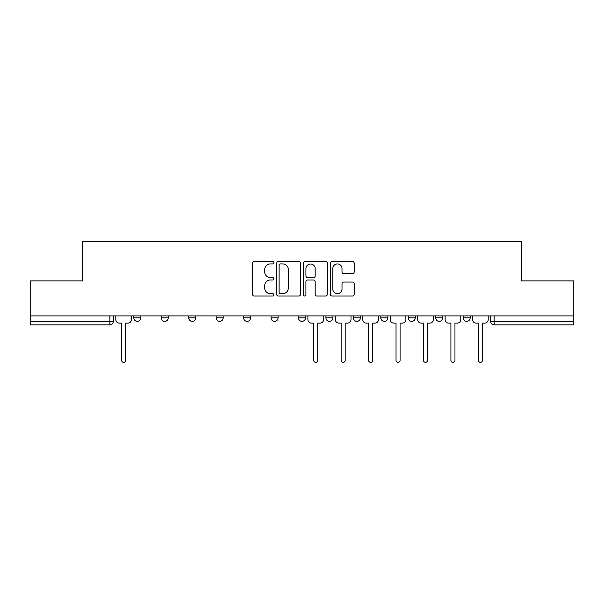 <?xml version="1.0" encoding="UTF-8"?>
<svg xmlns="http://www.w3.org/2000/svg" width="604" height="604" viewBox="0 0 604 604"><rect width="100%" height="100%" fill="white"/><g stroke="black" fill="none" stroke-linecap="round" stroke-linejoin="round"><path stroke-width="0.91" d="M273.854 262.717A1.208 1.208 0 0 0 272.646 261.509L254.299 261.509A1.729 1.729 0 0 0 252.57 263.238L252.57 294.322A1.729 1.729 0 0 0 254.299 296.043L272.646 296.043A1.208 1.208 0 0 0 273.854 294.835A1.208 1.208 0 0 0 272.646 293.627L270.267 293.627A5.527 5.527 0 0 1 264.741 288.1L264.741 285.511A5.527 5.527 0 0 1 270.267 279.984L272.646 279.984A1.208 1.208 0 0 0 273.854 278.776A1.208 1.208 0 0 0 272.646 277.568L270.267 277.568A5.527 5.527 0 0 1 264.741 272.042L264.741 269.452A5.527 5.527 0 0 1 270.267 263.925L272.646 263.925A1.208 1.208 0 0 0 273.854 262.717M435.703 315.9L435.703 317.832L442.74 317.832A3.518 3.518 0 0 1 439.221 321.351A3.518 3.518 0 0 1 435.703 317.832L435.703 315.9M353.37 315.9L353.37 317.832L360.407 317.832A3.518 3.518 0 0 1 356.889 321.351A3.518 3.518 0 0 1 353.37 317.832L353.37 315.9M298.482 315.9L298.482 317.832L305.518 317.832A3.518 3.518 0 0 1 302 321.351A3.518 3.518 0 0 1 298.482 317.832L298.482 315.9M271.037 315.9L271.037 317.832L278.074 317.832A3.518 3.518 0 0 1 274.556 321.351A3.518 3.518 0 0 1 271.037 317.832L271.037 315.9M216.149 317.832L216.149 315.9L216.149 317.832A3.518 3.518 0 0 0 219.667 321.351A3.518 3.518 0 0 1 216.149 317.832L223.186 317.832A3.518 3.518 0 0 1 219.667 321.351M161.26 317.832L161.26 315.9L161.26 317.832A3.518 3.518 0 0 0 164.779 321.351A3.518 3.518 0 0 1 161.26 317.832L168.297 317.832A3.518 3.518 0 0 1 164.779 321.351A3.518 3.518 0 0 0 168.297 317.832L168.297 315.9L168.297 317.832M352.464 273.688A1.729 1.729 0 0 0 354.193 271.959L354.193 263.238A1.729 1.729 0 0 0 352.464 261.509L332.087 261.509A1.729 1.729 0 0 0 330.365 263.238L330.365 294.322A1.729 1.729 0 0 0 332.087 296.043L352.464 296.043A1.729 1.729 0 0 0 354.193 294.322L354.193 283.789A1.729 1.729 0 0 0 352.464 282.06L343.744 282.06A1.729 1.729 0 0 0 342.015 283.789L342.015 289.006A4.621 4.621 0 0 1 337.402 293.627A4.621 4.621 0 0 1 332.781 289.006L332.781 268.546A4.621 4.621 0 0 1 337.402 263.925A4.621 4.621 0 0 1 342.015 268.546L342.015 271.959A1.729 1.729 0 0 0 343.744 273.688L352.464 273.688M30.2 315.9L30.2 280.89L82.627 280.89L82.627 241.66L521.373 241.66L521.373 280.89L573.8 280.89L573.8 315.9L30.2 315.9L30.2 321.351L113.409 321.351L113.409 315.9M300.49 263.238A1.729 1.729 0 0 0 298.761 261.509L278.384 261.509A1.729 1.729 0 0 0 276.662 263.238L276.662 294.322A1.729 1.729 0 0 0 278.384 296.043L298.761 296.043A1.729 1.729 0 0 0 300.49 294.322L300.49 263.238M305.239 261.509L325.616 261.509A1.729 1.729 0 0 1 327.338 263.238L327.338 294.322A1.729 1.729 0 0 1 325.616 296.043L316.896 296.043A1.729 1.729 0 0 1 315.167 294.322L315.167 281.713A1.729 1.729 0 0 0 313.438 279.984L307.655 279.984A1.729 1.729 0 0 0 305.926 281.713L305.926 294.835A1.208 1.208 0 0 1 304.718 296.043A1.208 1.208 0 0 1 303.51 294.835L303.51 263.238A1.729 1.729 0 0 1 305.239 261.509M490.591 315.9L490.591 321.351L573.8 321.351L573.8 324.869L494.11 324.869A3.518 3.518 0 0 1 490.591 321.351M573.8 315.9L573.8 321.351M109.89 315.9L109.89 324.869A3.518 3.518 0 0 0 113.409 321.351A3.518 3.518 0 0 1 109.89 324.869L30.2 324.869L30.2 321.351M470.184 315.9L470.184 317.832A3.518 3.518 0 0 1 466.666 321.351A3.518 3.518 0 0 1 463.147 317.832A3.518 3.518 0 0 0 466.666 321.351M463.147 315.9L463.147 317.832L470.184 317.832M442.74 315.9L442.74 317.832A3.518 3.518 0 0 1 439.221 321.351M415.295 315.9L415.295 317.832A3.518 3.518 0 0 1 411.777 321.351A3.518 3.518 0 0 1 408.259 317.832L415.295 317.832M408.259 315.9L408.259 317.832M380.814 315.9L380.814 317.832L387.851 317.832L387.851 315.9L387.851 317.832A3.518 3.518 0 0 1 384.333 321.351A3.518 3.518 0 0 1 380.814 317.832A3.518 3.518 0 0 0 384.333 321.351M360.407 315.9L360.407 317.832M332.963 315.9L332.963 317.832A3.518 3.518 0 0 1 329.444 321.351A3.518 3.518 0 0 1 325.926 317.832L332.963 317.832L332.963 315.9M325.926 315.9L325.926 317.832M305.518 317.832L305.518 315.9L305.518 317.832A3.518 3.518 0 0 1 302 321.351M278.074 317.832L278.074 315.9L278.074 317.832A3.518 3.518 0 0 1 274.556 321.351M250.63 315.9L250.63 317.832A3.518 3.518 0 0 1 247.112 321.351A3.518 3.518 0 0 1 243.593 317.832A3.518 3.518 0 0 0 247.112 321.351A3.518 3.518 0 0 0 250.63 317.832L250.63 315.9M243.593 315.9L243.593 317.832L250.63 317.832M223.186 315.9L223.186 317.832M195.741 315.9L195.741 317.832A3.518 3.518 0 0 1 192.223 321.351A3.518 3.518 0 0 1 188.705 317.832L195.741 317.832M188.705 315.9L188.705 317.832M140.853 315.9L140.853 317.832A3.518 3.518 0 0 1 137.334 321.351A3.518 3.518 0 0 1 133.816 317.832A3.518 3.518 0 0 0 137.334 321.351A3.518 3.518 0 0 0 140.853 317.832L140.853 315.9M133.816 315.9L133.816 317.832L140.853 317.832M280.286 263.925A1.208 1.208 0 0 0 279.078 265.133L279.078 292.419A1.208 1.208 0 0 0 280.286 293.627L282.793 293.627A5.527 5.527 0 0 0 288.312 288.1L288.312 269.452A5.527 5.527 0 0 0 282.793 263.925L280.286 263.925M315.167 268.637A4.621 4.621 0 0 0 310.547 264.016A4.621 4.621 0 0 0 305.926 268.637L305.926 275.839A1.729 1.729 0 0 0 307.655 277.568L313.438 277.568A1.729 1.729 0 0 0 315.167 275.839L315.167 268.637M115.787 319.591L115.787 315.9L115.787 319.591A3.518 3.518 0 0 0 119.305 323.11L121.593 323.11L121.593 360.316A2.023 2.023 0 0 0 123.616 362.34A2.023 2.023 0 0 0 125.64 360.316L125.64 323.11L127.927 323.11A3.518 3.518 0 0 0 131.446 319.591L131.446 315.9L131.446 319.591M119.305 323.11L121.593 323.11L121.593 360.316M125.64 360.316L125.64 323.11L127.927 323.11M335.341 319.591L335.341 315.9L335.341 319.591A3.518 3.518 0 0 0 338.859 323.11L341.139 323.11L341.139 360.316A2.023 2.023 0 0 0 343.163 362.34A2.023 2.023 0 0 0 345.186 360.316L345.186 323.11L347.474 323.11A3.518 3.518 0 0 0 350.992 319.591L350.992 315.9L350.992 319.591M362.777 319.591L362.777 315.9L362.777 319.591A3.518 3.518 0 0 0 366.303 323.11L368.583 323.11L368.583 360.316A2.023 2.023 0 0 0 370.607 362.34A2.023 2.023 0 0 0 372.63 360.316L372.63 323.11L374.918 323.11A3.518 3.518 0 0 0 378.436 319.591L378.436 315.9L378.436 319.591M390.222 319.591L390.222 315.9L390.222 319.591A3.518 3.518 0 0 0 393.74 323.11L396.028 323.11L396.028 360.316A2.023 2.023 0 0 0 398.051 362.34A2.023 2.023 0 0 0 400.075 360.316L400.075 323.11L402.362 323.11A3.518 3.518 0 0 0 405.88 319.591L405.88 315.9L405.88 319.591M417.666 319.591L417.666 315.9L417.666 319.591A3.518 3.518 0 0 0 421.184 323.11L423.472 323.11L423.472 360.316A2.023 2.023 0 0 0 425.495 362.34A2.023 2.023 0 0 0 427.519 360.316L427.519 323.11L429.806 323.11A3.518 3.518 0 0 0 433.325 319.591L433.325 315.9L433.325 319.591M445.11 319.591L445.11 315.9L445.11 319.591A3.518 3.518 0 0 0 448.629 323.11L450.916 323.11L450.916 360.316A2.023 2.023 0 0 0 452.94 362.34A2.023 2.023 0 0 0 454.963 360.316L454.963 323.11L457.251 323.11A3.518 3.518 0 0 0 460.769 319.591L460.769 315.9L460.769 319.591M307.897 315.9L307.897 319.591A3.518 3.518 0 0 0 311.415 323.11L313.702 323.11L313.702 360.316A2.023 2.023 0 0 0 315.718 362.34A2.023 2.023 0 0 0 317.742 360.316L317.742 323.11L320.029 323.11A3.518 3.518 0 0 0 323.548 319.591L323.548 315.9M338.859 323.11L341.139 323.11L341.139 360.316M345.186 360.316L345.186 323.11L347.474 323.11M366.303 323.11L368.583 323.11L368.583 360.316M372.63 360.316L372.63 323.11L374.918 323.11M393.74 323.11L396.028 323.11L396.028 360.316M400.075 360.316L400.075 323.11L402.362 323.11M421.184 323.11L423.472 323.11L423.472 360.316M427.519 360.316L427.519 323.11L429.806 323.11M448.629 323.11L450.916 323.11L450.916 360.316M454.963 360.316L454.963 323.11L457.251 323.11M472.554 319.591L472.554 315.9L472.554 319.591A3.518 3.518 0 0 0 476.073 323.11L478.36 323.11L478.36 360.316A2.023 2.023 0 0 0 480.384 362.34A2.023 2.023 0 0 0 482.407 360.316L482.407 323.11L484.695 323.11A3.518 3.518 0 0 0 488.213 319.591L488.213 315.9L488.213 319.591M476.073 323.11L478.36 323.11L478.36 360.316M482.407 360.316L482.407 323.11L484.695 323.11M494.11 315.9L494.11 324.869"/></g></svg>
